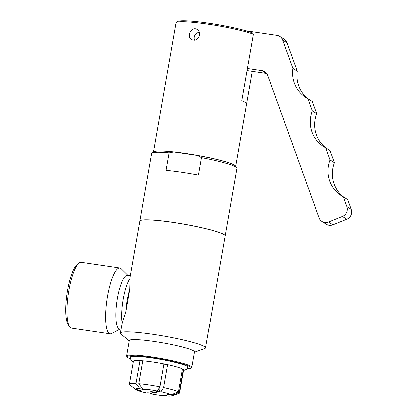 <?xml version="1.0" encoding="UTF-8"?>
<svg xmlns="http://www.w3.org/2000/svg" width="417" height="417" viewBox="0 0 417 417"><rect width="100%" height="100%" fill="white"/><g stroke="black" fill="none" stroke-linecap="round" stroke-linejoin="round"><path stroke-width="0.63" d="M245.879 30.733L276.966 35.309A7.589 7.318 122.4 0 1 279.739 36.342A7.589 7.318 122.4 0 1 282.622 39.954L292.88 68.378A30.352 29.263 -57.6 0 0 305.843 97.489A30.352 29.263 -57.6 0 0 307.923 98.693L312.328 110.891A30.352 29.263 -57.6 0 0 323.561 146.591A30.352 29.263 -57.6 0 0 325.646 147.795L330.045 159.987A30.352 29.263 -57.6 0 0 341.278 195.688A30.352 29.263 -57.6 0 0 343.363 196.892L346.871 206.613A7.589 7.318 122.4 0 1 342.435 216.376L328.523 221.953A7.589 7.318 122.4 0 1 321.934 221.385A7.589 7.318 122.4 0 1 319.052 217.768L267.631 75.263A7.589 7.318 -57.6 0 0 264.748 71.646A7.589 7.318 -57.6 0 0 261.97 70.619L247.349 68.466M246.989 70.551L266.354 73.402A7.589 7.318 122.4 0 1 266.671 73.455M321.934 221.385L326.318 224.169A7.589 7.318 -57.6 0 0 332.907 224.742L346.814 219.165A7.589 7.318 -57.6 0 0 351.25 209.402L347.742 199.675L343.363 196.892M343.686 197.1A30.352 29.263 122.4 0 1 334.424 162.771L330.045 159.987M334.424 162.771L330.024 150.579L325.646 147.795M325.969 147.999A30.352 29.263 122.4 0 1 316.706 113.674L312.328 110.891M316.706 113.674L312.307 101.477L307.923 98.693M308.252 98.902A30.352 29.263 122.4 0 1 297.258 71.161L292.88 68.378M297.258 71.161L287.005 42.742A7.589 7.318 -57.6 0 0 284.123 39.125L279.739 36.342M235.636 166.357L246.556 103.781A41.674 4.378 -170.1 0 0 241.714 100.768L253.338 34.163L252.337 32.792A40.459 4.248 -170.1 0 0 209.907 23.3A40.459 4.248 -170.1 0 0 177.778 21.46L176.381 22.424A41.674 4.378 -170.1 0 0 176.083 22.784L171.205 50.733A41.674 4.378 -170.1 0 0 171.194 50.796L153.524 152.028M235.589 166.294A41.674 4.378 -170.1 0 0 195.302 155.051A41.674 4.378 -170.1 0 0 153.592 151.981M252.217 71.323L246.562 103.724M253.338 34.163A41.674 4.378 -170.1 0 0 209.636 24.348A41.674 4.378 -170.1 0 0 176.381 22.424M199.707 35.132C198.039 39.589 195.318 41.038 191.544 39.479C185.992 36.404 192.044 25.562 197.423 29.55C199.243 30.822 200.004 32.682 199.707 35.132M194.588 40.152A5.765 5.562 122.4 0 1 199.488 32.234M173.832 152.012L197.403 155.484L201.541 157.678L198.492 175.161A43.253 4.545 -170.1 0 0 166.096 170.391L169.151 152.909L173.832 152.012A41.674 4.378 -170.1 0 0 153.795 151.84L151.981 153.102A43.253 4.545 -170.1 0 0 151.658 153.529L139.888 220.974A43.253 4.545 -170.1 0 0 139.883 221.005M225.102 235.876A43.253 4.545 -170.1 0 0 225.112 235.845L236.882 168.405A43.253 4.545 -170.1 0 0 236.726 167.889L235.443 166.091A41.674 4.378 -170.1 0 0 197.403 155.484M225.112 235.845A43.253 4.545 -170.1 0 0 183.282 223.934A43.253 4.545 -170.1 0 0 139.888 220.974M236.726 167.889A43.253 4.545 -170.1 0 0 201.541 157.678M169.151 152.909A43.253 4.545 -170.1 0 0 151.981 153.102M194.504 352.235L204.684 348.622A43.253 4.545 -170.1 0 0 205.55 347.929L225.102 235.907A43.253 4.545 -170.1 0 0 183.272 223.992A43.253 4.545 -170.1 0 0 139.877 221.031L130.125 276.914L129.776 289.33L125.924 311.384L122.171 323.483L120.331 333.053A43.253 4.545 -170.1 0 0 120.904 334.001L129.26 340.851M205.55 347.929A43.253 4.545 -170.1 0 0 163.719 336.013A43.253 4.545 -170.1 0 0 120.331 333.053M121.013 329.133L119.538 328.919A27.074 6.604 -81.6 0 1 116.948 301.168A27.074 6.604 -81.6 0 1 127.425 275.345L130.328 275.773M122.171 323.483A27.074 6.604 -81.6 0 1 130.036 278.42M125.924 311.384A24.801 6.046 -81.6 0 1 129.776 289.33M120.117 329.003L111.641 333.491A33.266 8.116 -81.6 0 1 110.151 333.793A33.266 8.116 -81.6 0 1 106.971 299.698A33.266 8.116 -81.6 0 1 119.846 267.969A33.266 8.116 -81.6 0 1 120.685 268.293A33.266 8.116 -81.6 0 1 121.18 268.689L128.009 275.428M110.151 333.793L71.453 328.096A33.266 8.116 -81.6 0 1 69.592 326.74A33.266 8.116 -81.6 0 1 68.273 294.001A33.266 8.116 -81.6 0 1 78.975 263.028A33.266 8.116 -81.6 0 1 81.148 262.272L119.846 267.969M69.592 326.74L68.211 324.754A31.447 7.668 -81.6 0 1 66.965 293.808A31.447 7.668 -81.6 0 1 77.082 264.534L78.975 263.028M187.176 368.795A32.51 3.414 -170.1 0 0 190.918 368.195L191.617 367.711A33.115 3.477 -170.1 0 0 191.862 367.382L194.562 351.917A33.115 3.477 -170.1 0 0 162.536 342.8A33.115 3.477 -170.1 0 0 129.317 340.533L126.617 355.993A33.115 3.477 -170.1 0 0 126.737 356.389L127.227 357.082A32.51 3.414 -170.1 0 0 127.946 357.692A32.51 3.414 -170.1 0 0 130.547 358.912M191.862 367.382A33.115 3.477 -170.1 0 0 159.836 358.26A33.115 3.477 -170.1 0 0 126.617 355.993M190.918 368.195A32.51 3.414 -170.1 0 0 159.721 358.917A32.51 3.414 -170.1 0 0 127.227 357.082M187.89 367.695A29.482 3.096 -170.1 0 0 188.182 367.325A29.482 3.096 -170.1 0 0 159.669 359.23A29.482 3.096 -170.1 0 0 130.094 357.187A29.482 3.096 -170.1 0 0 130.25 357.635M154.968 392.235L157.553 392.976L156.453 393.179L150.193 391.897L151.288 391.693L154.968 392.235M152.778 392.637L152.903 391.928M156.453 393.179L156.542 392.689M142.953 389.593L139.924 388.722A18.729 1.965 -170.1 0 0 135.567 389.525L139.877 390.161A14.267 1.496 -170.1 0 0 140.748 390.713L136.437 390.083A18.729 1.965 -170.1 0 0 146.721 393.043L148.004 392.804A14.267 1.496 -170.1 0 0 151.668 393.559L150.386 393.794A18.729 1.965 -170.1 0 0 165.028 395.952L161.999 395.081A14.267 1.496 -170.1 0 0 164.793 395.28L167.822 396.15A18.729 1.965 -170.1 0 0 171.95 395.957A18.729 1.965 -170.1 0 0 172.179 395.347L167.869 394.711A14.267 1.496 -170.1 0 0 167.796 394.628A14.267 1.496 -170.1 0 0 166.998 394.159L171.309 394.79A18.729 1.965 -170.1 0 0 161.025 391.829L159.742 392.069A14.267 1.496 -170.1 0 0 156.078 391.313L157.36 391.078A18.729 1.965 -170.1 0 0 142.718 388.92L145.747 389.791A14.267 1.496 -170.1 0 0 142.953 389.593L143.646 389.186M159.2 387.852L159.195 390.15L159.742 392.069M159.195 390.15A11.113 1.168 -170.1 0 0 158.09 389.911M139.924 388.722L136.015 383.577A25.5 2.679 -170.1 0 0 129.421 384.224A25.5 2.679 -170.1 0 0 129.713 384.74L135.567 389.525M142.233 360.778L142.791 360.94M136.015 383.577L140.018 360.627A25.5 2.679 9.9 0 1 142.812 360.83L138.809 383.776L142.718 388.92M157.36 391.078L159.972 386.893L163.975 363.958A25.5 2.679 -170.1 0 0 142.812 360.841L143.021 360.903M163.881 363.973L163.975 363.947A25.5 2.679 9.9 0 1 167.639 364.698L163.636 387.643L161.025 391.829M163.798 364.958L166.508 364.458M182.198 368.946L182.5 368.977A25.5 2.679 9.9 0 1 183.371 369.53L179.367 392.475L172.179 395.347M171.309 394.79L178.497 391.923L182.5 368.988A25.5 2.679 -170.1 0 0 167.639 364.708M165.82 395.571L165.028 395.952M150.386 393.794L150.188 393.267M183.068 369.498L183.371 369.54L183.068 369.498M171.95 395.957L179.148 393.398A25.5 2.679 -170.1 0 0 179.659 392.991L183.662 370.056A25.5 2.679 -170.1 0 0 183.371 369.54M179.659 392.991A25.5 2.679 -170.1 0 0 179.367 392.475M136.437 390.083L135.801 389.561M159.972 386.893A25.5 2.679 -170.1 0 0 138.809 383.776M178.497 391.923A25.5 2.679 -170.1 0 0 163.636 387.643M140.018 360.642A25.5 2.679 -170.1 0 0 133.424 361.289L129.421 384.224M266.354 73.402L261.97 70.619M332.907 224.742L328.523 221.953M346.814 219.165L342.435 216.376M351.25 209.402L346.871 206.613M287.005 42.742L282.622 39.954M167.353 394.211L167.796 394.628M130.245 356.973L130.709 359.282L131.96 360.887L133.331 361.836M183.563 370.604L186.451 369.467L188.119 367.069"/></g></svg>
